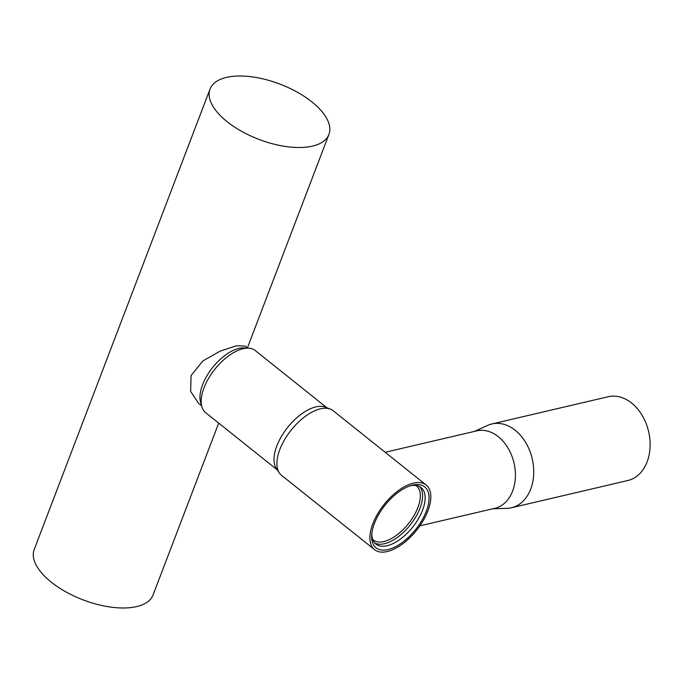 <?xml version="1.0" encoding="UTF-8"?>
<svg xmlns="http://www.w3.org/2000/svg" width="684" height="684" viewBox="0 0 684 684"><rect width="100%" height="100%" fill="white"/><g stroke="black" fill="none" stroke-linecap="round" stroke-linejoin="round"><path stroke-width="1.03" d="M311.836 101.848A63.621 29.574 20.9 0 0 251.139 76.745A63.621 29.574 20.9 0 0 210.039 89.065A63.621 29.574 20.9 0 0 227.114 121.675A63.621 29.574 20.9 0 0 287.81 146.778A63.621 29.574 20.9 0 0 328.91 134.457A63.621 29.574 20.9 0 0 311.836 101.848M210.039 89.065L34.2 549.543A63.621 29.574 20.9 0 0 51.274 582.152A63.621 29.574 20.9 0 0 111.979 607.255A63.621 29.574 20.9 0 0 153.079 594.935L218.692 423.097M201.626 405.826L198.668 403.466L190.631 391.393L191.075 375.542L202.849 360.964L220.222 351.123L236.348 345.805L245.103 346.061L247.702 348.139M277.268 469.891L205.67 412.691A39.758 19.939 -51.4 0 1 201.883 406.741L200.6 402.286A36.919 18.511 -51.4 0 1 202.575 384.733A36.919 18.511 -51.4 0 1 244.026 347.934L248.651 348.199A39.758 19.939 -51.4 0 1 255.294 350.567L326.892 407.767M426.303 511.264A38.962 19.537 -51.4 0 1 393.249 547.798A38.962 19.537 -51.4 0 1 371.703 535.068A38.962 19.537 -51.4 0 1 374.422 523.405A38.962 19.537 -51.4 0 1 411.332 485.46A38.962 19.537 -51.4 0 1 426.303 511.264M409.955 485.896A36.175 18.143 -51.4 0 1 421.062 487.564A36.175 18.143 -51.4 0 1 422.567 510.196A36.175 18.143 -51.4 0 1 400.046 539.351A36.175 18.143 -51.4 0 1 375.901 544.096A36.175 18.143 -51.4 0 1 371.822 533.64M427.893 510.888A41.348 20.734 -51.4 0 1 402.158 544.216A41.348 20.734 -51.4 0 1 374.558 549.637A41.348 20.734 -51.4 0 1 372.831 523.773A41.348 20.734 -51.4 0 1 398.575 490.445A41.348 20.734 -51.4 0 1 426.166 485.024A41.348 20.734 -51.4 0 1 427.893 510.888M374.558 549.637L281.551 475.346A41.348 20.734 -51.4 0 1 279.38 472.986L276.379 468.583A39.758 19.939 -51.4 0 1 276.815 445.977A39.758 19.939 -51.4 0 1 325.422 407.185L330.381 409.135A41.348 20.734 -51.4 0 1 333.159 410.733L426.166 485.024M279.38 472.986A41.348 20.734 -51.4 0 1 279.833 449.482A41.348 20.734 -51.4 0 1 330.381 409.135M201.883 406.741A39.758 19.939 -51.4 0 1 204.012 387.828A39.758 19.939 -51.4 0 1 248.651 348.199M419.685 486.657A36.175 18.143 -51.4 0 1 420.002 508.144A36.175 18.143 -51.4 0 1 374.712 542.959M415.855 485.478A34.585 17.348 -51.4 0 1 417.873 507.537A34.585 17.348 -51.4 0 1 395.822 535.786A34.585 17.348 -51.4 0 1 372.72 539.479M419.865 525.842L494.806 508.306A39.766 29.019 -103.2 0 0 512.624 491.061A39.766 29.019 -103.2 0 0 508.015 448.037A39.766 29.019 -103.2 0 0 476.68 430.869L385.178 452.286M492.736 508.793L506.87 508.357A43.024 31.396 -103.2 0 0 511.435 507.767L627.826 480.527A43.024 31.396 -103.2 0 0 647.107 461.862A43.024 31.396 -103.2 0 0 642.114 415.308A43.024 31.396 -103.2 0 0 608.221 396.737L491.822 423.977A43.024 31.396 -103.2 0 0 487.47 425.465L474.611 431.356M511.435 507.767A43.024 31.396 -103.2 0 0 530.716 489.103A43.024 31.396 -103.2 0 0 525.722 442.548A43.024 31.396 -103.2 0 0 491.822 423.977M328.91 134.457L247.403 347.908"/></g></svg>
